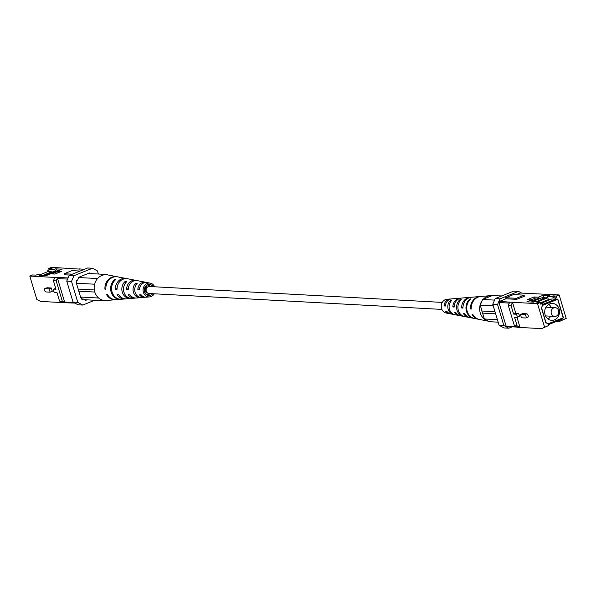 <?xml version="1.0" encoding="UTF-8"?>
<svg xmlns="http://www.w3.org/2000/svg" width="596" height="596" viewBox="0 0 596 596"><rect width="100%" height="100%" fill="white"/><g stroke="black" fill="none" stroke-linecap="round" stroke-linejoin="round"><path stroke-width="0.89" d="M441.882 309.406L148.978 293.5A3.509 3.077 -86.9 0 1 146.094 289.827A3.509 3.077 -86.9 0 1 149.365 286.497L442.262 302.403M59.518 301.04L62.289 301.189L65.165 302.753L62.394 302.604L59.518 301.04L56.97 292.539L54.839 292.427A1.758 0.775 68.1 0 1 53.558 290.893A1.758 0.775 68.1 0 1 53.685 289.142A1.758 0.775 68.1 0 1 53.849 289.12L55.979 289.231L53.424 280.738L54.847 277.438L57.611 277.587L56.195 280.887L53.424 280.738M53.849 289.12L55.719 288.367A1.758 0.775 -111.9 0 0 55.704 288.367M50.161 292.174L45.899 291.943A1.758 0.775 68.1 0 1 44.618 290.408A1.758 0.775 68.1 0 1 44.745 288.658A1.758 0.775 68.1 0 1 44.909 288.628L49.163 288.859L50.161 292.174L52.306 291.31L51.316 287.995L47.054 287.764A1.758 0.775 -111.9 0 0 46.89 287.793A1.758 0.775 -111.9 0 0 46.764 287.883M49.163 288.859L51.316 287.995M79.655 269.101L51.427 267.366L48.648 268.483L52.061 268.669L50.578 269.265L53.983 269.452L56.344 271.053M62.289 301.189L56.195 280.887M51.882 272.23L51.755 271.806L47.926 271.597L47.673 270.755L50.578 269.265M42.584 275.501L51.755 271.806M41.951 275.471L40.871 274.734L37.466 274.547L35.983 275.143L32.579 274.957L29.8 276.075L36.848 299.565L40.759 301.427L62.394 302.604M40.871 274.734L39.396 275.33L45.996 275.687L50.623 273.825L54.884 274.056L61.701 271.307L57.439 271.076L57.708 271.97M56.776 271.351L57.678 271.97M53.983 269.452L55.465 268.856L58.252 270.748M55.465 268.856L62.066 269.213L57.439 271.076M49.11 270.018L48.648 268.483M81.756 298.916L83.231 298.998L81.935 299.52L81.496 298.052L80.751 297.65L76.348 282.966L76.713 282.117L76.273 280.649L77.569 280.127L78.791 277.282L89.534 272.953L90.719 273.601M86.986 299.84L85.712 300.354L83.231 298.998M70.045 275.099L64.539 274.801L64.226 273.75L72.302 274.19M64.226 273.75L72.004 270.614L80.08 271.053M74.828 303.081L65.165 302.753M65.612 302.574L64.614 302.038L57.566 278.548L58.058 277.408L68.108 277.952M57.611 277.587L58.058 277.408M84.304 269.355L79.238 268.878M67.616 279.092L57.566 278.548M64.614 302.038L73.837 302.537M78.002 304.802L73.04 302.105L77.808 302.358L82.769 305.063L78.002 304.802M66.745 281.126L69.188 275.441L73.956 275.702L71.513 281.387L66.745 281.126L73.04 302.105M98.362 274.018L97.439 270.942L92.477 268.245L87.709 267.984L69.188 275.441M94.697 300.257L82.769 305.063M73.956 275.702L92.477 268.245M77.808 302.358L71.513 281.387M40.23 274.696L47.926 271.597M29.8 276.075L54.847 277.438M59.779 272.081L56.769 271.918L51.874 273.892M45.333 275.65L56.694 271.076L56.948 271.925M43.627 275.561L54.988 270.986L56.694 271.076M139.822 297.285L139.933 297.672A8.173 7.174 -86.9 0 1 133.429 292.249A8.173 7.174 -86.9 0 1 135.627 283.316L136.111 284.918M135.627 283.316L137.184 283.599A7.964 6.996 93.1 0 0 135.091 292.256A7.964 6.996 93.1 0 0 141.364 297.553L139.933 297.672M130.263 298.253L130.338 298.499A9.536 8.374 -86.9 0 1 122.284 292.159A9.536 8.374 -86.9 0 1 125.205 281.401L125.644 282.862M125.205 281.401L126.762 281.685A9.335 8.195 93.1 0 0 123.946 292.174A9.335 8.195 93.1 0 0 131.768 298.38L130.338 298.499M120.72 299.252L120.727 299.296A10.907 9.573 -86.9 0 1 111.139 292.077A10.907 9.573 -86.9 0 1 114.797 279.517L115.021 280.254M114.797 279.517L115.684 279.673A10.788 9.469 93.1 0 0 112.085 292.085A10.788 9.469 93.1 0 0 121.547 299.229L120.727 299.296M154.237 293.783A6.951 6.102 -86.9 0 1 149.529 296.92L146.355 297.188A7.383 6.481 -86.9 0 1 141.148 294.826L139.471 294.819A7.592 6.66 93.1 0 0 144.873 297.307A7.592 6.66 93.1 0 0 145.618 297.195M149.834 293.545A5.804 5.088 -86.9 0 1 147.599 295.288M146.877 294.945A5.908 5.185 93.1 0 0 148.493 293.426M144.873 297.307L136.417 298.007A8.754 7.681 -86.9 0 1 129.913 294.774L128.244 294.767A8.955 7.86 93.1 0 0 134.934 298.127A8.955 7.86 93.1 0 0 135.679 298.022M134.934 298.127L126.479 298.827A10.117 8.888 -86.9 0 1 118.708 294.707L117.047 294.7A10.326 9.067 93.1 0 0 124.996 298.946A10.326 9.067 93.1 0 0 125.734 298.849M124.996 298.946L116.533 299.646A11.488 10.087 -86.9 0 1 107.518 294.64L106.565 294.64A11.607 10.184 93.1 0 0 115.691 299.714A11.607 10.184 93.1 0 0 116.116 299.669M142.25 281.64A8.173 7.174 -86.9 0 0 141.528 281.461A8.173 7.174 -86.9 0 0 140.514 281.349L142.071 281.632A7.964 6.996 93.1 0 1 142.98 281.737L145.692 282.266A7.592 6.66 93.1 0 0 137.832 289.365L139.576 288.747M146.616 292.003A6.109 5.364 93.1 0 1 145.677 293.649L145.446 293.657M146.854 287.726A6.109 5.364 93.1 0 0 146.802 287.54A6.109 5.364 93.1 0 0 145.99 285.827M145.186 286.832A6.221 5.461 -86.9 0 1 145.402 287.428A6.221 5.461 -86.9 0 1 144.873 292.71M132.461 279.748A9.536 8.374 -86.9 0 0 131.731 279.569A9.536 8.374 -86.9 0 0 130.099 279.435L131.649 279.718A9.335 8.195 93.1 0 1 133.191 279.844L135.895 280.373A8.955 7.86 93.1 0 0 126.613 289.313L128.311 288.628M122.359 277.766A10.907 9.573 -86.9 0 0 121.942 277.676A10.907 9.573 -86.9 0 0 119.684 277.542L120.571 277.706A10.788 9.469 93.1 0 1 122.776 277.833L126.106 278.481A10.326 9.067 93.1 0 0 115.408 289.246L117.069 288.576M149.529 296.92A6.951 6.102 -86.9 0 1 143.398 292.323A6.951 6.102 -86.9 0 1 150.274 283.145L147.152 282.541A7.383 6.481 -86.9 0 0 139.509 289.373L137.832 289.365M148.18 284.56A5.804 5.088 -86.9 0 1 149.335 285.41L147.95 285.29L148.799 284.948M146.415 282.452A7.592 6.66 93.1 0 0 145.692 282.266M147.95 285.29A5.908 5.185 93.1 0 0 147.428 284.828M140.358 286.229A5.908 5.185 93.1 0 0 139.382 288.74M141.528 281.461L137.356 280.649A8.754 7.681 -86.9 0 0 128.282 289.321L126.613 289.313M136.626 280.552A8.955 7.86 93.1 0 0 135.895 280.373M131.731 279.569L127.566 278.757A10.117 8.888 -86.9 0 0 117.077 289.254L115.408 289.246M126.836 278.652A10.326 9.067 93.1 0 0 126.106 278.481M121.942 277.676L117.77 276.864A11.488 10.087 -86.9 0 0 105.887 289.187L104.933 289.187L105.864 288.807M117.352 276.797A11.607 10.184 93.1 0 0 116.943 276.708A11.607 10.184 93.1 0 0 104.933 289.187M153.15 286.698A5.565 4.887 93.1 0 0 149.782 284.463A5.565 4.887 93.1 0 0 144.545 291.861A5.565 4.887 93.1 0 0 149.179 295.564A5.565 4.887 93.1 0 0 152.77 293.701M150.274 283.145A6.951 6.102 -86.9 0 1 154.617 286.78M115.691 299.714L106.17 300.503A12.918 11.339 -86.9 0 1 104.486 300.496A12.918 11.339 -86.9 0 1 102.87 300.22A12.918 11.339 -86.9 0 1 94.771 291.951A12.918 11.339 -86.9 0 1 96.694 279.643A12.918 11.339 -86.9 0 1 97.819 278.265A12.918 11.339 -86.9 0 1 106.542 274.749A12.918 11.339 -86.9 0 1 107.563 274.898L116.943 276.708M80.572 297.054L98.683 298.037M102.87 300.22L103.846 300.757L84.528 299.706M108.099 275.002L107.176 274.495L88.26 273.467M78.687 277.52L97.178 278.526L96.694 279.643M94.615 284.203L76.422 283.212M103.846 300.757L104.486 300.496M94.801 292.055L78.814 291.183M94.332 289.961L78.18 289.09M97.819 278.265L97.178 278.526M107.176 274.495L106.542 274.749M520.42 314.457L524.681 314.688A1.758 0.775 68.1 0 1 525.963 316.223A1.758 0.775 68.1 0 1 525.836 317.973A1.758 0.775 68.1 0 1 525.672 317.996L521.418 317.765L520.42 314.457L522.573 313.593L526.827 313.824A1.758 0.775 -111.9 0 1 528.108 315.351A1.758 0.775 -111.9 0 1 527.981 317.109A1.758 0.775 -111.9 0 1 527.825 317.132L525.97 317.877M517.03 317.392L518.885 316.647A1.758 0.775 -111.9 0 0 519.042 316.618A1.758 0.775 -111.9 0 0 519.168 314.867A1.758 0.775 -111.9 0 0 517.887 313.34L515.756 313.22L513.61 314.085L515.741 314.204A1.758 0.775 68.1 0 1 517.023 315.731A1.758 0.775 68.1 0 1 516.896 317.489A1.758 0.775 68.1 0 1 516.732 317.512L514.601 317.392L517.149 325.893L520.032 327.457L517.261 327.308L514.385 325.744L517.149 325.893M546.621 297.687L548.082 296.286L551.486 296.473L552.969 295.877L556.88 297.739L556.373 296.056L559.152 294.938L520.248 293.031L516.024 294.729M515.756 313.22L512.478 302.291L511.063 305.592L508.291 305.443L509.714 302.142L537.525 303.655L540.304 302.537L536.899 302.351L538.374 301.755L534.97 301.569L533.487 302.165L526.886 301.807L531.513 299.937L527.259 299.706L534.068 296.964L538.33 297.195L542.956 295.333L549.557 295.69L548.082 296.286M514.385 325.744L508.291 305.443M513.61 314.085L511.063 305.592M551.486 296.473L555.398 298.335L555.651 299.17L551.814 298.961L541.362 303.178M542.233 298.447L543.917 298.536M548.298 299.393L550.458 299.512M555.398 298.335L556.88 297.739M555.651 299.17L542.539 304.452L542.285 303.617L540.348 302.694M539.983 302.515L538.374 301.755M542.285 303.617L540.803 304.213L540.304 302.537M561.939 320.149L566.2 318.428L559.041 321.639L561.939 320.149L561.693 319.307L548.581 324.589L548.834 325.423L541.667 328.634L548.834 325.423M543.522 297.225L542.956 295.333M543.716 297.844L545.4 297.94M538.68 298.365L538.33 297.195M534.523 298.477L534.068 296.964M532.057 301.74L531.513 299.937M556.277 321.49L559.041 321.639M562.952 317.862L563.466 317.884L557.804 299.013L542.621 305.13L541.392 307.968L545.802 322.652L548.283 324L563.466 317.884M516.635 299.348L524.413 296.219L524.1 295.169L513.447 294.595L505.676 297.724L505.989 298.775L516.635 299.348L516.322 298.305L505.676 297.724M516.322 298.305L524.1 295.169M509.304 303.081L499.016 302.522L499.508 301.382L509.714 302.142M516.851 327.085L507.054 326.548L506.064 326.012L515.853 326.541M499.016 302.522L506.064 326.012M521.679 293.105L518.505 291.377L513.737 291.124L495.216 298.581L499.992 298.842L497.541 304.526L492.773 304.265L495.216 298.581M503.836 325.498L508.798 328.202L504.03 327.942L499.068 325.237L503.836 325.498L497.541 304.526M492.773 304.265L499.068 325.237M508.798 328.202L512.202 326.832M518.505 291.377L499.992 298.842M541.667 328.634L520.032 327.457L517.023 317.437M505.989 298.775L499.508 301.382M544.573 327.144L537.525 303.655M559.152 294.938L566.2 318.428M552.969 295.877L556.373 296.056M545.616 297.851L543.023 297.322L539.693 298.663L539.499 298.03L538.568 297.985M531.751 300.727L539.499 298.03M536.095 297.851L530.976 299.907M532.69 300.779L532.876 301.405L539.693 298.663M531.937 301.36L532.876 301.405L531.297 302.045M551.322 313.503A4.388 3.852 -86.9 0 1 555.204 307.655A4.388 3.852 -86.9 0 1 558.616 310.568A4.388 3.852 -86.9 0 1 554.727 316.416A4.388 3.852 -86.9 0 1 551.322 313.503M559.152 309.048A8.463 7.428 93.1 0 0 552.574 303.431A8.463 7.428 93.1 0 0 545.079 314.718A8.463 7.428 93.1 0 0 551.658 320.328A8.463 7.428 93.1 0 0 559.152 309.048M551.24 307.439A8.463 7.428 93.1 0 0 548.782 304.37M540.55 302.79L548.372 299.639L547.806 297.747L546.1 297.657L536.229 301.636M547.806 297.747L537.927 301.725M545.712 322.354L547.687 323.68M542.569 305.249L541.429 308.095M548.402 323.717L563.213 317.75L557.677 299.296L542.867 305.264M541.645 308.102L545.921 322.369M557.677 299.296L557.163 299.267M547.992 318.979A8.463 7.428 93.1 0 0 550.764 316.2M475.772 296.882L474.952 296.95M454.249 314.539A7.964 6.996 -86.9 0 1 453.519 314.442L450.814 313.921A7.592 6.66 -86.9 0 1 447 311.522L445.696 311.365A7.383 6.481 93.1 0 0 449.354 313.638A7.383 6.481 93.1 0 0 450.084 313.734M464.046 316.439A9.335 8.195 -86.9 0 1 463.315 316.334L460.604 315.813A8.955 7.86 -86.9 0 1 455.798 312.55L454.487 312.401A8.754 7.681 93.1 0 0 459.143 315.53A8.754 7.681 93.1 0 0 459.881 315.634M474.148 318.42A10.788 9.469 -86.9 0 1 473.731 318.353L470.4 317.705A10.326 9.067 -86.9 0 1 464.612 313.578L463.301 313.421A10.117 8.888 93.1 0 0 468.94 317.422A10.117 8.888 93.1 0 0 469.67 317.534M488.4 321.184L479.564 319.478A11.607 10.184 -86.9 0 1 472.881 314.532L472.129 314.442A11.488 10.087 93.1 0 0 478.73 319.314A11.488 10.087 93.1 0 0 479.147 319.389M459.143 315.53L454.979 314.725A8.173 7.174 93.1 0 1 449.481 309.413A8.173 7.174 93.1 0 1 451.679 300.481L450.248 300.608L450.598 301.77M453.519 314.442A7.964 6.996 -86.9 0 1 448.162 309.264A7.964 6.996 -86.9 0 1 450.248 300.608M468.94 317.422L464.768 316.618A9.536 8.374 93.1 0 1 458.354 310.412A9.536 8.374 93.1 0 1 461.282 299.654L459.851 299.781L460.157 300.816M463.315 316.334A9.335 8.195 -86.9 0 1 457.035 310.263A9.335 8.195 -86.9 0 1 459.851 299.781M478.73 319.314L474.565 318.51A10.907 9.573 93.1 0 1 467.227 311.417A10.907 9.573 93.1 0 1 470.885 298.857L470.065 298.924L470.222 299.43M473.731 318.353A10.788 9.469 -86.9 0 1 466.474 311.328A10.788 9.469 -86.9 0 1 470.065 298.924M460.827 298.156A8.754 7.681 93.1 0 0 460.09 298.179L451.626 298.879A7.592 6.66 -86.9 0 0 445.368 306.068L444.057 305.912L445.435 305.361M450.889 298.991A7.383 6.481 93.1 0 0 450.151 298.998A7.383 6.481 93.1 0 0 444.057 305.912M470.765 297.337A10.117 8.888 93.1 0 0 470.028 297.359L461.572 298.06A8.955 7.86 -86.9 0 0 454.159 307.096L452.848 306.947L454.189 306.411M460.09 298.179A8.754 7.681 93.1 0 0 452.848 306.947M480.391 296.517A11.488 10.087 93.1 0 0 479.966 296.54L471.51 297.24A10.326 9.067 -86.9 0 0 462.98 308.125L461.662 307.976L462.973 307.447M470.028 297.359A10.117 8.888 93.1 0 0 461.662 307.976M490.329 295.683A12.918 11.339 93.1 0 0 483.296 299.199L492.02 295.69A12.918 11.339 93.1 0 0 490.329 295.683L480.816 296.465A11.607 10.184 -86.9 0 0 471.242 309.078L470.49 308.989L471.227 308.698M479.966 296.54A11.488 10.087 93.1 0 0 470.49 308.989M450.151 298.998L446.978 299.259A6.951 6.102 93.1 0 0 441.554 308.519A6.951 6.102 93.1 0 0 446.225 313.034L449.354 313.638M482.171 300.578A12.918 11.339 93.1 0 0 480.249 312.885A12.918 11.339 93.1 0 0 488.348 321.155L484.362 318.987L482.604 313.116A3.136 2.756 -86.9 0 1 481.978 311.015L480.212 305.145L482.656 299.46L494.561 300.108M498.144 322.168L489.323 321.691L488.348 321.155M484.362 318.987L497.399 319.694M493.25 305.852L480.212 305.145M501.802 295.929L492.02 295.69M481.978 311.015L495.008 311.723M482.604 313.116L495.641 313.824M482.656 299.46L483.296 299.199M44.909 288.628L47.054 287.764M524.681 314.688L526.827 313.824M515.741 314.204L517.887 313.34M53.685 289.142L55.704 288.33M44.745 288.658L46.89 287.793M525.836 317.973L527.981 317.109M516.896 317.489L519.042 316.618M554.727 316.416L545.534 315.917M555.204 307.655L546.01 307.156"/></g></svg>

